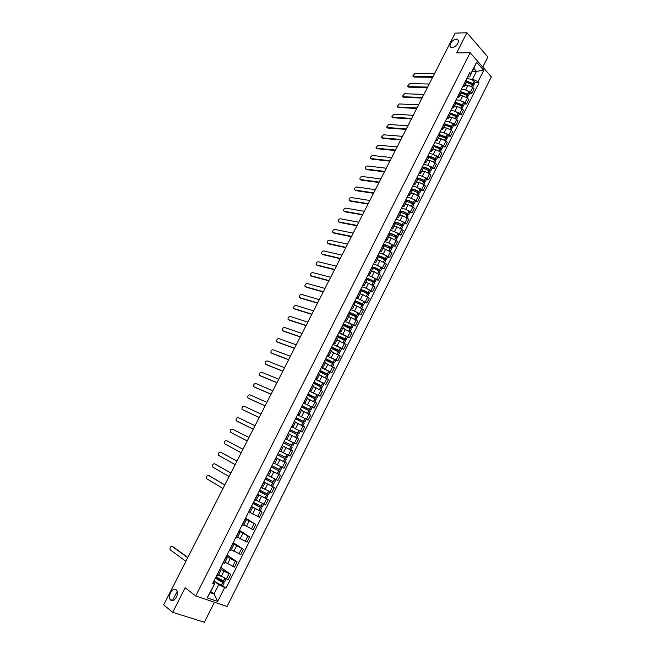 <?xml version="1.0" encoding="UTF-8"?>
<svg xmlns="http://www.w3.org/2000/svg" width="655" height="655" viewBox="0 0 655 655"><rect width="100%" height="100%" fill="white"/><g stroke="black" fill="none" stroke-linecap="round" stroke-linejoin="round"><path stroke-width="0.98" d="M452.032 47.635L449.993 46.317C450.116 42.624 452.253 40.201 456.396 39.063L458.467 40.389C458.32 44.106 456.175 46.521 452.032 47.635M170.791 600.168L170.234 599.554C167.459 595.87 172.879 586.806 176.105 589.721L176.694 590.376C179.462 594.069 173.984 603.149 170.791 600.168M482.76 67.064L487.836 56.936L466.909 32.75L455.159 33.118L163.668 604.868L172.699 612.319L204.385 622.25L214.422 602.215M195.722 595.944L227.08 606.465L491.332 76.799L470.118 52.728L195.722 595.944L185.16 587.772L172.699 612.319M466.909 32.75L456.699 52.867L470.118 52.728M218.762 574.713L228.153 579.79L230.822 574.451L223.904 571.144L220.203 568.515M219.49 570.284L216.78 575.679L218.164 575.909L220.858 570.546L219.335 570.227M220.784 567.353L230.822 574.451M219.72 569.473L220.874 570.53M225.083 562.154L234.465 567.189L237.126 561.875L230.232 558.551L226.499 555.997M223.036 562.891L224.55 563.21L227.236 557.872L225.738 557.52M227.023 554.965L237.126 561.875M226.073 556.848L227.244 557.864M231.379 549.635L240.753 554.638L243.406 549.349L232.779 543.527M229.414 550.208L230.904 550.577L233.581 545.255L232.107 544.862M233.229 542.627L243.406 549.349M232.402 544.272L233.589 545.247M237.65 537.182L247.009 542.143L249.653 536.871L239.026 531.115M235.767 537.591L237.241 537.992L239.902 532.695L238.445 532.261M239.419 530.337L249.653 536.871M238.707 531.754L239.91 532.687M243.889 524.77L253.248 529.698L255.876 524.45L245.248 518.752M242.096 525.015L243.537 525.466L246.19 520.185L244.765 519.718M245.576 518.105L255.876 524.45M244.978 519.292L246.198 520.176M250.104 512.423L259.454 517.311L262.065 512.087L253.37 507.6M248.392 512.505L249.817 512.988L252.462 507.731M252.895 503.556L261.673 508.116L260.223 510.998L262.065 512.087M251.225 506.88L252.462 507.723L251.053 507.224M251.716 506.61L260.223 510.998M257.366 500.748L265.635 504.98L268.239 499.773L258.84 494.893M254.664 500.043L256.064 500.567L258.7 495.327L257.309 494.787M259.061 491.307L267.829 495.835L266.389 498.701L268.239 499.773M257.44 494.525L258.7 495.327M258.414 494.656L257.611 494.189M262.45 487.869L271.784 492.691L274.38 487.508L263.752 481.99M260.911 487.631L262.287 488.196L264.907 482.981L263.547 482.399M272.472 486.46L274.38 487.508M263.637 482.219L264.907 482.981M271.129 477.053L277.916 480.459L280.496 475.301L269.868 469.832M267.125 475.276L268.485 475.882L271.096 470.691L269.754 470.069M278.326 474.138L280.496 475.301M269.803 469.962L271.096 470.683M274.691 463.527L284.016 468.284L286.587 463.142L275.96 457.73M273.323 462.979L274.65 463.617L277.253 458.443L275.927 457.788M278.866 459.18L286.587 463.142M275.943 457.763L277.253 458.443M279.488 450.73L290.091 456.15L292.654 451.033L283.345 446.333M286.767 458.066L278.023 453.637L286.767 458.066L288.184 455.241L279.439 450.812L290.091 456.15M280.79 451.401L283.386 446.251L282.084 445.564M289.469 440.659L296.142 444.074L298.696 438.981L289.387 434.314L292.056 435.575L289.469 440.659L285.514 438.752L292.908 442.469L291.491 445.294L284.082 441.593M285.621 438.531L286.906 439.243L285.572 438.629M293.898 442.993L296.142 444.074M286.915 439.243L289.485 434.118L288.216 433.389M291.54 426.782L302.168 432.046L304.706 426.978L295.413 422.344M291.737 426.389L292.998 427.134L291.647 426.561M300.203 431.137L302.168 432.046M292.998 427.134L295.569 422.033L294.316 421.263M297.534 414.861L308.169 420.076L310.699 415.024L301.406 410.423M297.82 414.296L299.065 415.082L297.697 414.541M306.245 419.216L308.169 420.076M299.065 415.073L301.619 409.997L300.391 409.195M305.517 403.848L314.146 408.147L316.66 403.12L307.383 398.551M301.857 406.272L310.814 410.095L312.214 407.312L303.814 403.12M303.887 402.252L305.107 403.079L303.724 402.579M312.206 407.32L314.146 408.147M305.107 403.071L307.654 398.011L306.442 397.167M311.78 392.116L320.09 396.267L322.604 391.264L313.327 386.728M309.921 390.257L311.117 391.117L309.717 390.658M309.455 391.182L320.09 396.267M311.125 391.109L313.655 386.073L312.468 385.197M317.888 380.375L326.018 384.444L328.515 379.458L319.247 374.955M326.018 384.444L315.44 379.417M315.931 378.32L317.11 379.212L315.694 378.795M317.11 379.204L319.632 374.193L318.461 373.284M323.922 368.659L331.921 372.67L334.41 367.701L325.15 363.23M321.916 366.423L323.071 367.357L321.638 366.98M329.956 371.925L331.921 372.67M323.079 367.349L325.584 362.362L324.438 361.413M329.899 356.975L337.792 360.938L340.273 355.993L331.021 351.555M327.877 354.584L329.006 355.55L327.557 355.206M335.819 360.234L337.792 360.938M329.015 355.542L331.512 350.572L330.39 349.59M335.835 345.332L343.646 349.254L346.11 344.334L336.866 339.929M333.813 342.794L334.926 343.801L333.46 343.49M341.664 348.583L343.646 349.254M334.926 343.785L337.415 338.84L336.31 337.824M341.722 333.731L349.475 337.628L351.931 332.724L342.696 328.351M339.716 331.053L340.813 332.093L339.331 331.823M347.477 336.973L349.475 337.628M340.821 332.077L343.294 327.156L342.213 326.1M347.584 322.17L355.272 326.043L357.72 321.155L351.268 317.659L348.493 316.815M345.603 319.362L346.675 320.434L345.185 320.197M353.274 325.42L355.272 326.043M346.683 320.418L349.148 315.514L348.083 314.425M353.413 310.65L361.052 314.506L363.492 309.643L357.065 306.131L354.273 305.336M351.465 307.719L352.513 308.824L351.006 308.628M359.038 313.917L361.052 314.506M352.529 308.8L354.977 303.928L353.937 302.806M359.218 299.179L366.808 303.019L369.24 298.172L362.829 294.66L360.021 293.898M357.302 296.117L358.334 297.264L356.811 297.1M364.786 302.454L366.808 303.019M358.342 297.239L360.782 292.384L359.767 291.229M364.991 287.75L372.539 291.581L374.963 286.751L368.569 283.23L365.752 282.51M363.116 284.573L364.123 285.744L362.583 285.621M370.509 291.041L372.539 291.581M364.139 285.719L366.571 280.889L365.564 279.701M370.738 276.369L378.254 280.184L380.661 275.378L374.292 271.841L371.459 271.162M368.904 273.07L369.895 274.281L368.339 274.191M376.207 279.677L378.254 280.184M369.903 274.257L372.327 269.442L371.344 268.223M376.453 265.038L383.936 268.837L386.335 264.047L379.982 260.51L377.141 259.863M374.668 261.615L375.634 262.86L374.07 262.811M381.89 268.353L383.936 268.837M375.651 262.835L378.058 258.045L377.1 256.785C379.008 256.924 381.513 257.89 384.608 259.691L385.697 260.747L384.69 262.761M382.152 253.747L389.594 257.53L391.985 252.765L385.656 249.219L382.807 248.613M380.408 250.21L381.357 251.487L379.777 251.471M387.539 257.079L389.594 257.53M381.374 251.463L383.773 246.689L382.831 245.404M387.817 242.506L395.235 246.28L397.618 241.531L391.305 237.978L388.44 237.405M386.123 238.854L387.056 240.164L385.459 240.18M393.172 245.854L395.235 246.28M387.072 240.131L389.455 235.382L388.538 234.064M393.459 231.305L399.394 233.851L400.852 235.071L403.218 230.339L396.938 226.777L394.056 226.245M391.821 227.539L392.73 228.882L391.117 228.931M398.78 234.67L400.852 235.071M392.746 228.849L395.121 224.125L394.22 222.774M399.083 220.145L404.995 222.667L406.444 223.904L408.802 219.196L402.538 215.626L399.648 215.135M397.487 216.273L398.379 217.648L396.75 217.73M404.364 223.527L406.444 223.904M398.396 217.616L400.762 212.908L399.877 211.524M404.684 209.035L410.579 211.532L412.02 212.785L414.369 208.093L408.122 204.516L405.216 204.057M403.136 205.056L404.004 206.456L402.366 206.579M409.924 212.433L412.02 212.785M404.02 206.423L406.378 201.74L405.519 200.324M410.251 197.966L416.138 200.446L417.562 201.707L419.904 197.04L413.673 193.454L410.759 193.037M408.761 193.88L409.612 195.313L407.959 195.468M415.466 201.388L417.562 201.707M409.629 195.28L411.979 190.613L411.135 189.172M415.802 186.945L421.681 189.401L423.089 190.679L425.423 186.028L424.014 184.735L419.216 182.434L416.285 182.049M414.361 182.753L415.196 184.219L413.526 184.407M420.977 190.384L423.089 190.679M415.213 184.186L417.546 179.535L416.719 178.062M421.329 175.966L427.191 178.397L428.591 179.691L430.916 175.057L429.524 173.755L424.727 171.463L421.787 171.111M419.937 171.667L420.756 173.166L419.077 173.387M426.479 179.421L428.591 179.691M420.772 173.125L423.097 168.507L422.295 166.992M426.839 165.035L432.685 167.443L434.077 168.753L436.386 164.135L435.01 162.817L430.22 160.532L427.265 160.221M425.496 160.631L426.29 162.162L424.596 162.415M431.948 168.507L434.077 168.753M426.315 162.121L428.624 157.511L427.838 155.972M432.316 154.146L438.162 156.529L439.538 157.855L441.838 153.254L440.471 151.919L435.69 149.643L432.726 149.373M431.031 149.635L431.809 151.199L430.098 151.485M437.401 157.634L439.538 157.855M431.825 151.158L434.134 146.573L433.364 145.001M437.777 143.298L443.607 145.656L444.974 146.998L447.267 142.422L445.908 141.071L441.134 138.803L438.162 138.565M436.541 138.688L437.303 140.276L435.575 140.596M442.829 146.81L444.974 146.998M437.319 140.236L439.62 135.667L438.866 134.07M443.214 132.49L449.035 134.832L450.386 136.191L452.679 131.63L451.328 130.263L446.563 128.003L443.574 127.799M442.027 127.782L442.772 129.403L441.036 129.755M448.241 136.019L450.386 136.191M442.788 129.354L445.081 124.81L444.344 123.181M448.634 121.732L454.447 124.049L455.782 125.424L458.058 120.88L456.723 119.497L451.966 117.245L448.97 117.073M447.496 116.926L448.217 118.571L446.473 118.956M453.62 125.277L455.782 125.424M448.241 118.522L450.517 114.003L449.797 112.341M454.021 111.006L459.826 113.307L461.161 114.699L463.421 110.171L462.102 108.779L457.354 106.536L454.341 106.397M452.941 106.102L453.645 107.78L451.884 108.198M458.991 114.576L461.161 114.699M453.669 107.731L455.937 103.228L455.233 101.541M459.401 100.33L465.189 102.606L466.507 104.014L468.767 99.503L467.457 98.094L462.708 95.867L459.695 95.761M458.361 95.327L459.049 97.038L457.28 97.48M464.329 103.916L466.507 104.014M459.073 96.989L461.333 92.502L460.653 90.783M464.747 89.694L470.536 91.954L471.837 93.37L474.089 88.883L472.787 87.459L468.055 85.232L465.025 85.166M463.765 84.601L464.436 86.329L462.651 86.812M469.66 93.305L471.837 93.37M464.46 86.28L466.704 81.818L466.041 80.074M210.722 591.539L214.013 594.011L218.721 584.637L216.428 582.966M213.333 582.156L214.873 583.277L210.14 592.685L214.013 594.011L217.697 601.405L207.176 597.859L214.873 583.277M472.37 71.305L476.488 71.346L473.843 68.382L469.905 76.209L470.83 73.72L469.807 72.59L212.662 583.49L214.136 584.006M470.83 73.72L476.603 62.225L483.742 70.306L478.027 81.703L472.566 79.149L476.488 71.346L483.742 70.306M218.721 584.637L226.008 588.198L479.026 82.817L478.027 81.703M224.567 587.691L217.697 601.405M470.077 79.108L472.566 79.149M469.905 76.209L467.998 76.185M222.725 585.791L226.008 588.198M474.957 82.727L479.026 82.817M172.445 600.66L177.161 591.391M207.176 597.859L210.14 592.685M473.843 68.382L476.603 62.225M172.527 546.516L172.101 546.36C170.439 546.409 169.76 547.506 170.079 549.668L185.864 561.327M215.348 578.16L224.174 582.901L218.631 578.75M224.174 582.901L222.692 585.857L213.866 581.108M226.106 579.053L224.821 581.607L215.994 576.867M215.904 577.055L222.373 582.156C218.557 580.346 216.453 578.995 216.044 578.111L216.044 578.209M187.715 557.708L172.101 546.36M220.858 576.22L218.688 574.877M216.134 578.029L215.601 577.644M187.821 557.495L172.895 546.655M209.15 475.694L208.527 475.415C206.906 475.505 206.219 476.553 206.472 478.568L222.987 488.507M263.687 504.096L262.303 506.855L253.526 502.295M253.117 503.122L260.665 507.609L253.51 503.752M224.788 484.978L208.527 475.415M259.02 501.714L256.244 500.199M261.673 508.116L253.157 503.04M253.542 503.679L252.994 503.351M224.829 484.897L209.289 475.759M215.167 464.059L214.512 463.756C212.9 463.863 212.212 464.903 212.449 466.884L229.086 476.553M266.389 498.701L257.62 494.173M269.852 491.79L268.46 494.582L259.691 490.055M259.224 490.98L266.822 495.327L259.658 491.52M230.879 473.033L214.512 463.756M265.627 489.653L262.418 487.942M267.829 495.835L259.257 490.914M262.442 487.885L264.121 488.81M259.691 491.471L259.134 491.16M230.912 472.975L215.266 464.108M221.161 452.474L220.473 452.147C218.868 452.261 218.18 453.293 218.41 455.25L235.161 464.641M265.201 479.108L273.954 483.611L265.332 478.846M273.954 483.611L272.529 486.46L263.769 481.957M276.001 479.542L274.584 482.358L265.824 477.863M265.308 478.887L272.955 483.103L265.791 479.345M236.946 461.136L220.473 452.147M273.315 478.199L268.558 475.735M265.807 479.313L265.25 479.01M236.963 461.095L221.226 452.507M226.417 440.586L242.997 449.273L226.417 440.586C224.812 440.7 224.116 441.732 224.338 443.664L241.204 452.777M271.309 466.966L280.062 471.428L271.383 466.827M280.062 471.436L278.637 474.277L269.885 469.799M282.002 467.285L280.684 470.184L271.94 465.721M282.108 467.342L281.101 466.835M271.366 466.851L279.063 470.929L271.342 466.909M248.998 437.491L232.328 429.074C230.732 429.197 230.036 430.212 230.249 432.128L247.23 440.962M286.145 459.311L277.401 454.865L286.145 459.311L284.72 462.143L275.976 457.698M285.523 457.436L278.023 453.637L285.768 457.558L286.947 454.603M254.992 425.742L238.215 417.603C236.627 417.734 235.931 418.741 236.127 420.633L253.223 429.197M283.459 442.829L292.195 447.234L290.779 450.05L283.369 446.284L289.674 449.502M284.057 441.642L291.491 445.294M292.818 445.998L294.226 443.181L292.908 442.469M236.48 420.977L253.215 429.221M260.96 414.042L244.086 406.182C242.497 406.321 241.801 407.32 241.99 409.187L243.021 409.899M289.502 430.834L298.221 435.215L296.83 437.99M294.406 436.738L289.42 434.257M289.993 429.86L298.844 433.978L290.116 429.606M298.844 433.978L300.244 431.178L291.524 426.806M242.358 409.539L259.2 417.489M290.648 429.934L297.853 433.479L290.009 429.819M290.067 429.705L290.632 429.967M243.079 409.932L259.183 417.522M266.896 402.383L249.923 394.801C248.351 394.949 247.647 395.947 247.827 397.79L248.826 398.494M295.511 418.889L304.223 423.236L302.864 425.963M298.721 423.859L295.446 422.27M295.937 418.037L304.837 422.017L296.125 417.669M304.845 422.008L306.237 419.225L297.526 414.885M295.421 422.328L297.182 423.146M248.204 398.15L265.152 405.813M296.649 418.021L303.854 421.517L295.97 417.98M296.052 417.816L296.625 418.07M248.925 398.543L265.119 405.871M272.816 390.781L255.745 383.47C254.173 383.625 253.477 384.616 253.649 386.434L254.615 387.13M301.497 407.001L310.208 411.315L308.865 413.985M304.28 411.676L301.447 410.341M310.814 410.095L302.111 405.781M301.415 410.415L302.569 410.922M254.034 386.802L271.072 394.195M302.618 406.157L309.831 409.596L301.898 406.198M302.012 405.969L302.585 406.223M254.746 387.211L271.031 394.277M278.711 379.22L261.541 372.179C259.978 372.343 259.274 373.325 259.437 375.127L260.379 375.823M307.457 395.153L316.16 399.444L314.842 402.064M307.531 404.708L310.061 399.673L307.424 398.461M307.76 394.556L316.766 398.232L308.063 393.942M259.83 375.503L276.975 382.626M308.562 394.335L315.784 397.732L307.809 394.457M307.948 394.179L308.521 394.416M260.543 375.913L276.926 382.725M284.573 367.709L267.314 360.938C265.758 361.11 265.054 362.084 265.201 363.869L266.118 364.548M313.393 383.363L322.088 387.621L320.803 390.183M315.882 387.752L313.377 386.622M313.63 382.888L322.694 386.409L313.999 382.152M265.611 364.254L282.845 371.098M314.49 382.569L321.711 385.918L313.688 382.766M313.86 382.438L314.433 382.667M266.315 364.663L282.788 371.213M290.419 356.246L273.061 349.745C271.514 349.926 270.81 350.892 270.949 352.652L271.841 353.323M319.304 371.614L327.991 375.847L326.73 378.361M321.728 375.904L319.304 374.84M319.476 371.262L328.589 374.644L319.91 370.411M328.589 374.644L329.973 371.893L321.286 367.676M271.366 353.037L288.699 359.62M320.385 370.853L327.615 374.144L319.55 371.123M319.738 370.746L320.328 370.967M272.071 353.463L288.634 359.759M296.24 344.825L278.793 338.586C277.245 338.774 276.541 339.74 276.672 341.476L277.54 342.147M325.191 359.914L333.87 364.123L332.634 366.579M327.565 364.123L325.207 363.107M325.306 359.693L334.468 362.919L325.797 358.719M334.468 362.919L335.843 360.185L327.164 355.993M277.106 341.877L294.529 348.19M326.255 359.177L333.493 362.428L325.388 359.529M325.601 359.096L326.19 359.308M277.794 342.303L294.447 348.345M302.037 333.452L284.491 327.484C282.952 327.68 282.248 328.63 282.37 330.349L283.214 331.004M331.053 348.272L339.724 352.447L338.512 354.854M333.395 352.39L331.086 351.424M331.111 348.165L340.322 351.252L331.651 347.076M340.322 351.252L341.689 348.526L333.018 344.358M282.813 330.75L300.334 336.801M332.101 347.559L332.036 347.6C332.912 347.486 335.139 348.386 338.709 350.302L331.193 347.985M331.438 347.502L332.028 347.707M283.5 331.193L300.244 336.973M307.817 322.129L290.173 316.414C288.642 316.619 287.93 317.569 288.053 319.263L288.871 319.91M336.891 336.67L345.553 340.821L344.366 343.179M339.216 340.715L336.94 339.781M339.74 337.628L346.151 339.626L337.489 335.483M346.151 339.626L347.51 336.916L338.848 332.773M288.503 319.673L306.114 325.461M337.931 335.982L337.857 336.031C338.758 335.868 340.985 336.752 344.546 338.668L336.981 336.49M337.251 335.95L337.849 336.146M289.183 320.115L306.016 325.658M313.565 310.847L295.831 305.394C294.308 305.607 293.596 306.548 293.71 308.227L294.504 308.865M342.704 325.117L351.358 329.236L350.204 331.545M345.013 329.088L342.77 328.196M346.708 326.526L351.358 327.991L351.956 328.049L350.875 327.173L343.302 323.93M351.956 328.049L353.307 325.347L344.661 321.237M294.169 308.636L311.87 314.171M343.728 324.454L343.654 324.512C344.571 324.299 346.806 325.158 350.36 327.082L342.745 325.036M343.048 324.446L343.638 324.634M294.848 309.086L311.764 314.384M319.296 299.613L301.472 294.414C299.949 294.635 299.237 295.577 299.343 297.231L300.113 297.853M348.501 313.614L356.074 316.807L357.139 317.708L356.009 319.959M350.793 317.511L348.575 316.652M353.266 315.325L357.131 316.48L357.736 316.521L356.574 315.571C353.422 313.802 350.924 312.762 349.09 312.435M357.736 316.521L359.079 313.835L357.925 312.877C354.773 311.109 352.275 310.069 350.441 309.75M299.81 297.648L317.61 302.921M349.508 312.975L349.426 313.041C350.368 312.779 352.611 313.614 356.148 315.546L351.424 314.506M348.812 312.992L349.41 313.164M300.481 298.107L317.487 303.15M324.995 288.421L307.089 283.484C305.566 283.713 304.862 284.638 304.952 286.276L305.705 286.89M354.265 302.151C356.115 302.446 358.613 303.47 361.756 305.246L362.903 306.221L361.789 308.423M356.557 305.983L354.363 305.156M359.595 304.084L363.492 305.042L362.346 304.067C359.202 302.299 356.705 301.267 354.854 300.981M363.492 305.042L364.835 302.364L363.689 301.382C360.553 299.605 358.056 298.582 356.197 298.312M305.435 286.702L323.316 291.721M355.256 301.546L355.174 301.611C356.14 301.308 358.391 302.119 361.912 304.051L362.223 304.542L358.031 303.355M354.552 301.578L355.157 301.75M306.098 287.168L323.193 291.966M330.677 277.278L312.681 272.586C311.166 272.824 310.454 273.749 310.544 275.37L311.272 275.968M360.004 290.746C361.871 290.992 364.368 292.007 367.504 293.784L368.634 294.783L367.553 296.936M362.297 294.513L360.119 293.71M365.785 292.842L369.224 293.612L368.094 292.613C364.958 290.836 362.461 289.821 360.594 289.575M369.224 293.612L370.558 290.943L369.428 289.944C366.301 288.159 363.803 287.152 361.937 286.915M311.035 275.796L329.006 280.561M360.987 290.157L360.905 290.231C361.887 289.887 364.139 290.673 367.66 292.613L367.954 293.121L364.377 292.155M360.275 290.214L360.872 290.378M311.698 276.271L328.875 280.823M336.342 266.176L318.248 261.738C316.742 261.984 316.029 262.909 316.111 264.505L316.823 265.087M365.727 279.374C367.611 279.587 370.108 280.586 373.227 282.37L374.349 283.386L373.293 285.498M368.012 283.083L365.85 282.313M371.868 281.609L374.93 282.223L373.817 281.208C370.697 279.415 368.192 278.424 366.317 278.211M374.93 282.223L376.265 279.57L375.151 278.547C372.032 276.754 369.535 275.763 367.651 275.567M316.611 264.931L334.672 269.442M366.694 278.817L366.603 278.899C367.611 278.506 369.87 279.276 373.375 281.216L373.669 281.74L370.558 280.954M365.965 278.899L366.571 279.055M317.266 265.414L334.525 269.729M341.976 255.123L323.799 250.93C322.301 251.184 321.58 252.101 321.654 253.681L322.35 254.255M371.426 268.059C373.317 268.231 375.823 269.213 378.934 271.006L380.039 272.046L378.999 274.109M373.71 271.702L371.565 270.957M377.869 270.392L380.62 270.883L379.515 269.844C376.404 268.051 373.907 267.068 372.007 266.904M380.62 270.883L381.947 268.239L380.842 267.191C377.738 265.398 375.233 264.423 373.334 264.26M322.17 254.115L340.313 258.373M372.376 267.527L372.286 267.617C373.317 267.174 375.577 267.92 379.073 269.868L379.351 270.409L376.633 269.762M371.639 267.633L372.253 267.772M322.817 254.598L340.166 258.676M347.592 244.11L329.326 240.164C327.827 240.426 327.115 241.343 327.181 242.907L327.86 243.455M379.392 260.371L377.255 259.65M383.789 259.208L386.278 259.593L385.189 258.529C382.094 256.727 379.589 255.761 377.681 255.63M386.278 259.593L387.604 256.956L386.515 255.892C383.421 254.083 380.915 253.125 378.999 253.002M327.697 243.341L345.938 247.353M378.033 256.277L377.943 256.375C378.991 255.884 381.259 256.613 384.739 258.561L385.009 259.126L382.618 258.586M377.288 256.408L377.902 256.539M328.343 243.832L345.774 247.672M353.184 233.139L334.836 229.447C333.346 229.708 332.625 230.617 332.683 232.165L333.346 232.705M383.028 245.56L390.364 248.474L391.346 249.49L390.355 251.463M385.05 249.088L382.913 248.384M389.659 248.048L391.919 248.343L390.847 247.262C387.76 245.453 385.255 244.503 383.322 244.413M391.919 248.343L393.237 245.715L392.165 244.634C389.078 242.825 386.573 241.875 384.641 241.793M333.215 232.599L351.538 236.365M383.674 245.068L383.576 245.175C384.649 244.643 386.917 245.355 390.388 247.303L390.65 247.885L388.538 247.443M382.921 245.224L383.535 245.355M333.853 233.098L351.367 236.709M358.752 222.217L340.322 218.762C338.831 219.04 338.119 219.941 338.168 221.472L338.815 221.996M388.923 234.392L395.988 237.249L396.963 238.289L395.997 240.205M390.683 237.855L388.562 237.167M395.473 236.93L397.536 237.143L396.471 236.037C393.401 234.228 390.896 233.286 388.955 233.237M397.536 237.143L398.846 234.523L397.79 233.417C394.719 231.6 392.206 230.675 390.265 230.625M338.7 221.906L357.114 225.426M389.291 233.917L389.185 234.023C390.282 233.45 392.558 234.138 396.013 236.095L396.578 236.66L394.392 236.324M388.587 234.105L389.135 234.212M339.339 222.413L356.934 225.787M364.303 211.328L345.783 208.118C344.301 208.405 343.58 209.305 343.629 210.812L344.26 211.328M394.76 223.265L401.605 226.065L402.555 227.121L401.621 228.996M396.291 226.663L394.179 226M401.245 225.836L403.128 225.983L402.08 224.861C399.018 223.044 396.512 222.119 394.556 222.102M403.128 225.983L404.438 223.38L403.39 222.25C400.328 220.432 397.822 219.515 395.866 219.507M344.17 211.254L362.665 214.537M394.883 222.806L394.777 222.921C395.89 222.299 398.166 222.97 401.621 224.927L402.178 225.5L400.197 225.238M344.808 211.761L362.477 214.906M369.829 200.495L351.227 197.523C349.745 197.818 349.033 198.711 349.066 200.201L350.253 201.159L349.598 200.643L368.2 203.68M400.549 212.187L407.189 214.93L408.13 216.011L407.214 217.828M401.883 215.511L399.771 214.873M406.968 214.783L408.704 214.873L407.664 213.727C404.618 211.901 402.104 211 400.131 211.016M408.704 214.873L410.005 212.277L408.974 211.131C405.92 209.305 403.415 208.405 401.433 208.429M400.451 211.737L400.344 211.86C401.474 211.197 403.758 211.843 407.197 213.808L407.746 214.39L405.953 214.193M350.253 201.159L368.004 204.073M375.331 189.696L356.648 186.962C355.174 187.264 354.453 188.157 354.486 189.631L355.002 190.065M406.28 201.15L412.756 203.836L413.682 204.933L412.789 206.718M407.451 204.409L405.347 203.795M411.602 205.891L412.658 203.779L414.255 203.803L413.231 202.641C410.194 200.807 407.68 199.922 405.691 199.98M414.255 203.803L415.548 201.216L414.525 200.053C411.487 198.219 408.974 197.335 406.984 197.401M355.051 190.073L373.71 192.873M405.994 200.717L405.977 200.757C407.271 200.193 409.531 200.856 412.756 202.731L413.297 203.328L411.659 203.173M355.673 190.597L373.506 193.282M380.809 178.946L362.051 176.449C360.577 176.752 359.857 177.636 359.89 179.102L360.389 179.535M411.962 190.147L418.291 192.791L419.216 193.913L418.34 195.64M413.002 193.356L410.898 192.758M417.251 194.871L418.291 192.791L419.781 192.783L418.766 191.596C415.745 189.762 413.223 188.886 411.225 188.984M419.781 192.783L421.067 190.204L420.06 189.025C417.038 187.183 414.525 186.315 412.519 186.413M360.455 179.544L379.196 182.106M411.635 189.655C413.108 189.262 415.327 189.942 418.291 191.702L418.832 192.3L417.341 192.202M361.077 180.076L378.983 182.532M386.27 168.229L367.43 165.969C365.965 166.288 365.244 167.164 365.261 168.613L365.752 169.039M417.579 179.183L423.818 181.787L424.718 182.925L423.875 184.612M418.529 182.344L416.424 181.771M423.916 181.853L425.283 181.803L424.284 180.6C421.271 178.758 418.758 177.898 416.736 178.029M425.283 181.803L426.569 179.241L425.578 178.037C422.557 176.187 420.043 175.335 418.029 175.474M365.842 169.055L384.665 171.389M417.292 178.643C418.881 178.365 421.05 179.052 423.801 180.714L424.334 181.329L422.974 181.263M366.456 169.588L384.444 171.823M391.715 157.56L372.785 155.53C371.328 155.857 370.607 156.733 370.624 158.166L371.098 158.584M423.155 168.253L429.312 170.832L430.204 171.987L429.385 173.624M424.031 171.381L421.935 170.824M429.5 170.955L430.769 170.865L429.786 169.645C426.913 167.868 424.448 167.017 422.393 167.09L420.06 171.782M430.769 170.865L432.046 168.319L431.064 167.09C428.059 165.24 425.545 164.397 423.515 164.569M371.205 158.608L390.11 160.704M422.933 167.696C424.587 167.492 426.708 168.188 429.295 169.768L429.819 170.39L428.583 170.365M371.819 159.149L389.881 161.163M397.135 146.933L378.123 145.14L375.962 147.752L377.157 148.742L376.42 148.177M428.681 157.372L434.789 159.918L435.665 161.089L434.871 162.686M429.516 160.459L427.42 159.918M435.043 160.098L436.23 159.976L435.256 158.739C432.546 157.036 430.155 156.185 428.067 156.201M436.23 159.976L437.499 157.437L436.533 156.193C433.544 154.326 431.023 153.507 428.976 153.712M376.551 148.202L395.538 150.06M428.542 156.807C430.245 156.66 432.316 157.347 434.764 158.87L435.28 159.501L434.15 159.509M377.157 148.742L395.293 150.535M402.53 136.346L383.445 134.783L381.276 137.386L382.479 138.385L381.726 137.804M434.159 146.524L440.242 149.045L441.11 150.241L440.332 151.788M434.969 149.577L432.881 149.062M440.561 149.283L441.667 149.127L440.709 147.866L433.708 145.361M441.667 149.127L442.936 146.597L441.978 145.336C438.997 143.47 436.476 142.659 434.421 142.905M381.881 137.828L400.942 139.466M434.118 145.959L440.209 148.014L440.725 148.66L439.693 148.685M382.479 138.385L400.688 139.957M407.901 125.801L388.743 124.458L386.573 127.062L387.776 128.061L387.007 127.471M439.595 135.716L445.67 138.213L446.53 139.433L445.768 140.94M440.414 138.745L438.326 138.238M446.047 138.5L447.078 138.328L446.137 137.051L439.317 134.562M447.078 138.328L448.348 135.806L447.406 134.521C444.434 132.646 441.912 131.851 439.841 132.138M387.179 127.496L406.321 128.904M439.644 135.167L445.637 137.206L446.145 137.853L445.203 137.902M387.776 128.061L406.059 129.412M413.256 115.296L394.023 114.183L391.846 116.77L393.057 117.777L392.271 117.171M445.007 124.958L451.082 127.43L451.925 128.667L451.189 130.132M445.826 127.954L443.738 127.471M451.5 127.766L452.474 127.561L451.549 126.268L444.884 123.811M452.474 127.561L453.735 125.056L452.81 123.754C449.846 121.871 447.324 121.093 445.236 121.404M392.468 117.212L411.684 118.391M445.138 124.417L451.041 126.431L451.541 127.095L450.689 127.168M393.057 117.777L411.414 118.915M418.594 104.833L399.28 103.94L397.102 106.519L398.314 107.526L397.511 106.921M450.403 114.232L456.469 116.688L457.305 117.941L456.592 119.366M451.229 117.204L449.142 116.737M456.928 117.065L457.853 116.844L456.936 115.534L450.411 113.102M457.853 116.844L459.106 114.347L458.189 113.02C455.241 111.137 452.711 110.376 450.615 110.72M397.732 106.961L417.022 107.919M450.591 113.708L456.42 115.706L456.912 116.377L456.142 116.467M398.314 107.526L416.752 108.46M423.908 94.41L404.512 93.747L402.342 96.31L403.554 97.325L402.735 96.703M455.774 103.555L461.841 105.995L462.659 107.264L461.963 108.64M456.6 106.503L454.513 106.053M462.332 106.413L463.208 106.167L462.299 104.833L455.905 102.434M463.208 106.167L464.452 103.678L463.552 102.336C460.612 100.452 458.082 99.699 455.97 100.084M402.972 96.743L422.344 97.48M456.003 103.048L461.783 105.021L462.266 105.701L461.57 105.807M456.944 103.064L456.208 103.04M403.554 97.325L422.057 98.037M429.197 84.028L409.735 83.578L407.557 86.141L408.769 87.156L407.942 86.526M461.12 92.92L467.187 95.335L467.989 96.621L467.318 97.955M461.955 95.835L459.867 95.401M467.711 95.794L468.538 95.54L467.645 94.181L461.349 91.815M468.538 95.54L469.782 93.051L468.89 91.7C465.959 89.8 463.437 89.064 461.308 89.481M408.196 86.575L427.641 87.09M461.366 92.429L467.121 94.377L467.604 95.073L466.974 95.188M462.954 92.543L461.333 92.494M408.769 87.156L427.355 87.655M434.47 73.688L414.934 73.458L412.756 76.005L413.968 77.028L413.125 76.389M466.45 82.325L472.509 84.724L473.303 86.026L472.656 87.32M467.293 85.215L465.206 84.798M473.057 85.215L473.852 84.945L472.967 83.57L466.769 81.228M473.852 84.945L475.088 82.473L474.212 81.097C471.289 79.198 468.759 78.469 466.622 78.919M413.403 76.438L432.922 76.733M466.688 81.859L472.443 83.783L472.918 84.479L472.345 84.61M468.669 82.039L466.614 81.998M413.968 77.028L432.619 77.323M468.055 85.232L465.795 89.727M462.708 95.867L460.449 100.371M457.354 106.536L455.078 111.063M451.966 117.245L449.682 121.797M446.563 128.003L444.27 132.572M441.134 138.803L438.834 143.388M435.69 149.643L433.381 154.244M430.22 160.532L427.895 165.15M424.727 171.463L422.393 176.097M419.216 182.434L416.875 187.093M413.673 193.454L411.332 198.129M408.122 204.516L405.764 209.207M402.538 215.626L400.172 220.334M396.938 226.777L394.556 231.51M391.305 237.978L388.923 242.727M385.656 249.219L383.265 253.993M379.982 260.51L377.575 265.3M374.292 271.841L371.876 276.656M368.569 283.23L366.145 288.053M362.829 294.66L360.389 299.507M357.065 306.131L354.617 311.002M351.268 317.659L348.812 322.547M345.455 329.228L342.991 334.14M339.618 340.846L337.145 345.774M333.755 352.513L331.266 357.466M327.868 364.229L325.371 369.199M321.957 375.995L319.452 380.989M316.021 387.809L313.508 392.82M304.076 411.586L301.537 416.645M298.066 423.548L295.511 428.624M285.965 447.627L283.394 452.752M279.881 459.744L277.294 464.886M273.765 471.911L271.17 477.077M267.625 484.135L265.021 489.318M261.46 496.4L258.84 501.607M255.27 508.73L252.642 513.954M249.047 521.102L246.411 526.358M242.8 533.53L240.156 538.803M236.529 546.016L233.868 551.313M230.232 558.551L227.563 563.873M223.904 571.144L221.218 576.482M460.76 90.906L458.475 95.45M455.348 101.656L453.047 106.225M449.911 112.455L447.602 117.04M444.458 123.296L442.141 127.897M438.981 134.185L436.656 138.803M433.479 145.115L431.146 149.749M427.952 156.086L425.611 160.745M416.842 178.168L414.476 182.86M411.25 189.279L408.876 193.986M405.633 200.43L403.259 205.162M400 211.631L397.61 216.379M394.343 222.872L391.944 227.645M388.661 234.162L386.245 238.952M382.954 245.502L380.53 250.308M377.223 256.883L374.791 261.713M371.467 268.321L369.027 273.168M365.695 279.8L363.238 284.663M359.89 291.319L357.433 296.216M354.068 302.897L351.596 307.809M348.214 314.515L345.734 319.452M342.344 326.19L339.855 331.143M336.449 337.906L333.944 342.884M330.521 349.68L328.008 354.674M324.577 361.494L322.047 366.513M318.6 373.366L316.07 378.402M312.607 385.279L310.061 390.339M306.581 397.249L304.026 402.334M300.53 409.269L297.959 414.369M294.455 421.337L291.876 426.462M288.356 433.463L285.768 438.604M282.231 445.637L279.628 450.804M276.074 457.861L273.462 463.052M269.893 470.143L267.273 475.35M263.687 482.473L261.058 487.705M257.456 494.852L254.811 500.109M251.201 507.289L248.54 512.57M244.913 519.783L242.244 525.081M238.6 532.327L235.923 537.649M232.255 544.927L229.569 550.274M225.893 557.577L223.183 562.948M466.147 80.188L463.871 84.716M467.457 98.094L465.189 102.606M462.102 108.779L459.826 113.307M456.723 119.497L454.447 124.049M451.328 130.263L449.035 134.832M445.908 141.071L443.607 145.656M440.471 151.919L438.162 156.529M435.01 162.817L432.685 167.443M429.524 173.755L427.191 178.397M424.014 184.735L421.681 189.401M418.488 195.763L416.138 200.446M412.937 206.833L410.579 211.532M407.361 217.951L404.995 222.667M401.769 229.111L399.394 233.851M396.144 240.319L393.761 245.076M390.503 251.577L388.112 256.351M384.837 262.876L382.438 267.666M379.155 274.216L376.74 279.03M373.44 285.613L371.017 290.443M367.709 297.051L365.269 301.906M361.945 308.538L359.505 313.409M356.164 320.066L353.708 324.962M350.36 331.651L347.895 336.564M344.53 343.277L342.057 348.214M338.676 354.953L336.187 359.914M332.797 366.685L330.3 371.655M326.894 378.459L324.389 383.453M320.966 390.282L318.445 395.301M315.014 402.154L312.484 407.197M309.029 414.075L306.499 419.135M303.028 426.053L300.481 431.137M297.002 438.08L294.439 443.181M290.943 450.149L288.38 455.274M284.868 462.274L282.289 467.424M278.76 474.457L276.173 479.624M272.627 486.681L270.032 491.872M266.47 498.971L263.859 504.178M260.289 511.301L257.661 516.533M254.075 523.689L251.446 528.945M247.844 536.126L245.191 541.407M241.58 548.62L238.919 553.925M235.284 561.171L232.615 566.493M228.972 573.772L226.286 579.118M472.787 87.459L470.536 91.954M222.667 582.475L221.185 585.439M222.774 582.524L221.292 585.488M224.796 578.496L223.429 581.231M224.69 578.447L223.322 581.182M260.264 507.535L258.815 510.425M260.371 507.584L258.921 510.474M262.418 503.499L261.001 506.323M262.319 503.449L260.903 506.274M266.438 495.229L264.997 498.103M266.544 495.278L265.103 498.16M268.599 491.184L267.174 494.026M268.493 491.135L267.068 493.968M272.586 482.981L271.154 485.838M272.693 483.03L271.252 485.895M274.748 478.928L273.315 481.777M274.642 478.87L273.217 481.728M278.711 470.781L277.278 473.63M278.825 470.789L277.376 473.68M280.872 466.712L279.439 469.586M280.758 466.688L279.333 469.529M284.802 458.631L283.378 461.464M284.9 458.68L283.484 461.521M286.849 454.554L285.424 457.386M290.869 446.53L289.453 449.355M290.976 446.587L289.543 449.428M293.006 442.526L291.573 445.375M296.911 434.486L295.503 437.294M297.018 434.535L295.61 437.352M299.04 430.499L297.599 433.373M298.942 430.441L297.534 433.25M302.929 422.491L301.546 425.259M303.036 422.541L301.644 425.316M305.05 418.52L303.65 421.312M304.952 418.463L303.552 421.263M308.923 410.546L307.555 413.28M309.029 410.595L307.654 413.33M311.035 406.591L309.643 409.375M310.937 406.534L309.537 409.326M314.891 398.649L313.54 401.343M314.998 398.707L313.639 401.4M316.995 394.711L315.604 397.487M316.897 394.654L315.505 397.429M320.835 386.802L319.501 389.463M320.934 386.859L319.599 389.52M322.931 382.88L321.548 385.648M322.833 382.831L321.441 385.59M326.755 375.004L325.437 377.632M326.853 375.061L325.535 377.681M328.843 371.098L327.459 373.858M328.744 371.049L327.361 373.8M332.65 363.255L331.348 365.85M332.748 363.312L331.446 365.899M334.73 359.374L333.354 362.109M334.623 359.317L333.256 362.059M338.52 351.563L337.235 354.118M338.619 351.612L337.333 354.167M340.584 347.69L339.216 350.417M340.485 347.633L339.118 350.36M344.366 339.912L343.097 342.426M344.464 339.961L343.195 342.483M346.421 336.056L345.062 338.774M346.323 335.999L344.964 338.717M350.188 328.311L348.935 330.791M350.278 328.36L349.033 330.849M352.234 324.471L350.875 327.173M352.136 324.413L350.777 327.123M355.984 316.75L354.756 319.198M356.074 316.807L354.854 319.255M358.023 312.934L356.672 315.628M357.925 312.877L356.574 315.571M361.756 305.246L360.545 307.662M361.847 305.304L360.643 307.711M363.787 301.439L362.444 304.125M363.689 301.382L362.346 304.067M367.504 293.784L366.309 296.166M367.602 293.841L366.407 296.224M369.526 290.001L368.184 292.67M369.428 289.944L368.094 292.613M373.227 282.37L372.048 284.72M373.325 282.428L372.146 284.778M375.25 278.604L373.907 281.265M375.151 278.547L373.817 281.208M378.934 271.006L377.771 273.315M379.024 271.064L377.869 273.372M380.94 267.248L379.613 269.901M380.842 267.191L379.515 269.844M384.608 259.691L383.47 261.967M384.706 259.748L383.56 262.025M386.614 255.949L385.287 258.586M386.515 255.892L385.189 258.529M390.265 248.417L389.135 250.66M390.364 248.474L389.234 250.718M392.255 244.692L390.937 247.32M392.165 244.634L390.847 247.262M395.898 237.184L394.785 239.394M395.988 237.249L394.883 239.452M397.88 233.475L396.57 236.095M397.79 233.417L396.471 236.037M401.507 226.008L400.418 228.186M401.605 226.065L400.508 228.243M403.488 222.315L402.178 224.919M403.39 222.25L402.08 224.861M407.099 214.865L406.018 217.018M407.189 214.93L406.116 217.067M409.064 211.188L407.762 213.792M408.974 211.131L407.664 213.727M412.756 203.836L411.692 205.948M414.623 200.111L413.321 202.698M414.525 200.053L413.231 202.641M418.201 192.726L417.161 194.813M420.158 189.082L418.864 191.661M420.06 189.025L418.766 191.596M423.719 181.73L422.696 183.777M423.818 181.787L422.786 183.834M425.668 178.095L424.383 180.657M425.578 178.037L424.284 180.6M429.221 170.767L428.206 172.789M429.312 170.832L428.305 172.846M431.154 167.148L429.876 169.71M431.064 167.09L429.786 169.645M434.699 159.853L433.7 161.842M434.789 159.918L433.79 161.9M436.623 156.25L435.346 158.797M436.533 156.193L435.256 158.739M435.149 159.173L434.945 159.591M440.152 148.98L439.169 150.937M440.242 149.045L439.259 150.994M442.068 145.394L440.799 147.932M441.978 145.336L440.709 147.866M440.594 148.325L440.381 148.75M445.58 138.156L444.614 140.08M445.67 138.213L444.712 140.137M447.496 134.586L446.227 137.108M447.406 134.521L446.137 137.051M446.022 137.509L445.801 137.951M450.992 127.373L450.042 129.264M451.082 127.43L450.132 129.322M452.9 123.811L451.639 126.333M452.81 123.754L451.549 126.268M451.418 126.743L451.197 127.201M456.379 116.631L455.446 118.489M456.469 116.688L455.536 118.555M458.279 113.086L457.026 115.591M458.189 113.02L456.936 115.534M456.805 116.025L456.568 116.492M461.75 105.93L460.825 107.764M461.841 105.995L460.923 107.821M463.642 102.401L462.389 104.898M463.552 102.336L462.299 104.833M462.16 105.34L461.922 105.823M467.097 95.278L466.188 97.079M467.187 95.335L466.278 97.136M468.98 91.757L467.727 94.246M468.89 91.7L467.645 94.181M467.498 94.705L467.252 95.196M472.419 84.659L471.534 86.435M472.509 84.724L471.625 86.493M474.294 81.163L473.057 83.635M474.212 81.097L472.967 83.57M472.812 84.102L472.558 84.61M449.993 46.317L451.017 47.463M170.234 599.554L173.166 600.504M318.158 395.456L316.766 398.232M324.078 383.65L322.694 386.409"/></g></svg>
